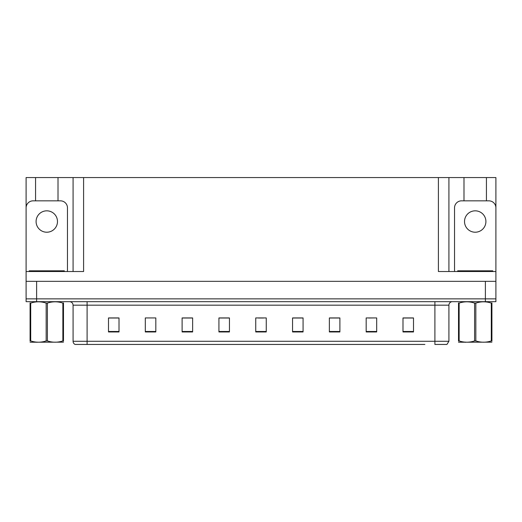 <?xml version="1.0" encoding="UTF-8"?>
<svg xmlns="http://www.w3.org/2000/svg" width="522" height="522" viewBox="0 0 522 522"><rect width="100%" height="100%" fill="white"/><g stroke="black" fill="none" stroke-linecap="round" stroke-linejoin="round"><path stroke-width="0.78" d="M58.007 200.839L58.007 177.558L438.402 177.558L438.402 271.518L495.9 271.518L495.9 281.332L26.1 281.332L26.1 298.865L36.618 298.865L26.1 298.865L26.1 301.67L36.618 301.67L36.618 298.865L485.382 298.865L36.618 298.865L36.618 281.332M35.568 200.839L35.568 177.558L26.1 177.558L26.1 271.518L83.598 271.518L83.598 177.558M67.469 271.518L67.469 207.847A7.014 7.014 0 0 0 60.461 200.839L33.114 200.839A7.014 7.014 0 0 0 26.1 207.847L26.1 281.332M36.618 301.67L495.9 301.67L495.9 298.865L485.382 298.865L495.9 298.865L495.9 281.332M486.432 200.839L486.432 177.558L495.9 177.558L495.9 271.518L495.9 207.847A7.014 7.014 0 0 0 488.886 200.839L461.539 200.839A7.014 7.014 0 0 0 454.531 207.847L454.531 271.518M73.08 177.558L73.08 271.518M438.402 177.558L448.92 177.558L448.92 271.518L448.92 177.558L463.993 177.558L463.993 200.839M486.432 177.558L463.993 177.558M35.568 177.558L58.007 177.558M97.118 344.442L75.24 344.442M448.92 341.284L446.943 344.442L434.898 344.442L434.898 341.284L448.92 341.284L448.92 305.174A3.504 3.504 0 0 1 452.424 301.67M75.057 344.442A3.504 3.504 0 0 1 73.08 341.284L73.08 305.174C72.871 303.047 71.703 301.879 69.576 301.67M413.509 331.959L413.509 317.937L402.991 317.937L402.991 331.959L413.509 331.959M376.695 331.959L376.695 317.937L366.176 317.937L366.176 331.959L376.695 331.959M339.887 331.959L339.887 317.937L329.369 317.937L329.369 331.959L339.887 331.959M303.073 331.959L303.073 317.937L292.555 317.937L292.555 331.959L303.073 331.959M119.009 331.959L119.009 317.937L108.491 317.937L108.491 331.959L119.009 331.959M155.824 331.959L155.824 317.937L145.305 317.937L145.305 331.959L155.824 331.959M192.631 331.959L192.631 317.937L182.113 317.937L182.113 331.959L192.631 331.959M229.445 331.959L229.445 317.937L218.927 317.937L218.927 331.959L229.445 331.959M266.259 331.959L266.259 317.937L255.741 317.937L255.741 331.959L266.259 331.959M424.882 344.442L87.102 344.442L87.102 341.284L434.898 341.284L434.898 305.174L73.08 305.174M495.9 301.67L495.9 298.865M334.732 318.009L331.503 318.009M368.669 318.009L373.928 317.937M411.088 318.009L407.865 317.937M224.434 318.009L221.204 318.009M190.497 318.009L187.267 318.009M148.072 317.937L153.331 317.937M114.135 317.937L110.912 318.009M300.796 318.009L297.566 317.937M258.37 318.009L263.63 318.009M229.445 318.009L218.927 318.009M192.631 318.009L182.113 318.009M119.009 318.009L108.491 318.009M303.073 318.009L292.555 318.009M339.887 318.009L329.369 318.009M413.509 318.009L402.991 318.009M46.784 210.829A10.694 10.694 0 0 0 36.09 221.524A10.694 10.694 0 0 0 46.784 232.218A10.694 10.694 0 0 0 57.479 221.524A10.694 10.694 0 0 0 46.784 210.829M29.258 271.518L29.258 270.814L64.317 270.814L64.317 271.518M63.482 342.158L30.087 342.21M63.482 341.153L63.482 340.925C63.482 342.621 63.482 342.621 63.482 340.925L62.862 340.925L62.862 303.086C57.733 301.39 52.578 301.39 47.404 303.086L46.164 303.086C41.036 301.39 35.881 301.39 30.707 303.086L30.087 303.086C30.087 301.39 30.087 301.39 30.087 303.086L30.087 302.858M47.404 303.086L47.404 340.925C52.539 342.621 57.688 342.621 62.862 340.925M47.404 340.925L46.164 340.925L46.164 303.086M63.482 302.858L63.482 303.086C63.482 301.39 63.482 301.39 63.482 303.086L62.862 303.086M63.482 303.086L63.482 340.925M30.707 303.086L30.707 340.925L30.087 340.925L30.087 303.086M30.707 340.925C35.842 342.621 40.99 342.621 46.164 340.925M30.087 340.925C30.087 342.621 30.087 342.621 30.087 340.925L30.087 341.153M457.683 271.518L457.683 270.814L492.742 270.814L492.742 271.518M475.216 210.829A10.694 10.694 0 0 0 464.521 221.524A10.694 10.694 0 0 0 475.216 232.218A10.694 10.694 0 0 0 485.91 221.524A10.694 10.694 0 0 0 475.216 210.829M491.913 342.158L458.518 342.21M491.913 341.153L491.913 340.925C491.913 342.621 491.913 342.621 491.913 340.925L491.293 340.925L491.293 303.086C486.158 301.39 481.01 301.39 475.836 303.086L474.596 303.086C469.461 301.39 464.312 301.39 459.138 303.086L458.518 303.086C458.518 301.39 458.518 301.39 458.518 303.086L458.518 302.858M475.836 303.086L475.836 340.925C480.964 342.621 486.119 342.621 491.293 340.925M475.836 340.925L474.596 340.925L474.596 303.086M491.913 302.858L491.913 303.086C491.913 301.39 491.913 301.39 491.913 303.086L491.293 303.086M491.913 303.086L491.913 340.925M459.138 303.086L459.138 340.925L458.518 340.925L458.518 303.086M459.138 340.925C464.267 342.621 469.422 342.621 474.596 340.925M458.518 340.925C458.518 342.621 458.518 342.621 458.518 340.925L458.518 341.153M485.382 281.332L485.382 301.67M434.898 301.67L434.898 305.174L448.92 305.174M73.08 341.284L87.102 341.284L87.102 301.67M266.259 331.477L255.741 331.477M229.445 331.477L218.927 331.477M192.631 331.477L182.113 331.477M155.824 331.477L145.305 331.477M119.009 331.477L108.491 331.477M303.073 331.477L292.555 331.477M339.887 331.477L329.369 331.477M376.695 331.477L366.176 331.477M413.509 331.477L402.991 331.477M62.562 270.814L62.562 271.518M31.007 270.814L31.007 271.518M490.993 270.814L490.993 271.518M459.438 270.814L459.438 271.518M37.29 342.112L36.899 342.341M465.715 342.112L465.33 342.341"/></g></svg>
